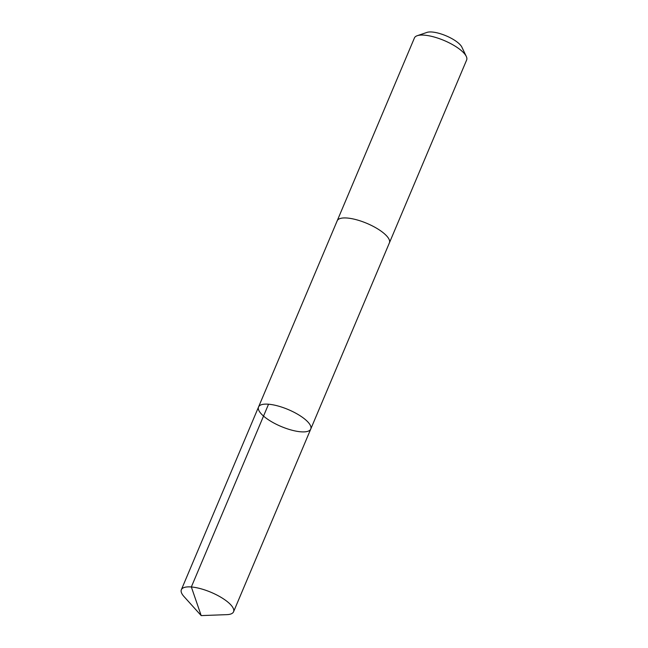 <?xml version="1.0" encoding="UTF-8"?>
<svg xmlns="http://www.w3.org/2000/svg" width="648" height="648" viewBox="0 0 648 648"><rect width="100%" height="100%" fill="white"/><g stroke="black" fill="none" stroke-linecap="round" stroke-linejoin="round"><path stroke-width="0.97" d="M337.138 220.944A28.342 9.177 22.9 0 1 337.195 220.79A28.334 9.177 22.9 0 1 362.021 221.486A28.334 9.177 22.9 0 1 388.93 239.047A28.334 9.177 22.9 0 1 389.408 242.846L310.757 429.041A28.334 9.177 -157.1 0 0 310.287 425.242A28.334 9.177 -157.1 0 0 283.37 407.673A28.334 9.177 -157.1 0 0 258.544 406.985A28.334 9.177 -157.1 0 0 281.078 426.465A28.334 9.177 -157.1 0 0 310.757 429.041A28.334 9.177 -157.1 0 0 310.287 425.242A28.334 9.177 -157.1 0 0 283.37 407.673A28.334 9.177 -157.1 0 0 258.544 406.985L181.351 589.729A28.342 9.177 22.9 0 1 206.169 590.425A28.342 9.177 22.9 0 1 233.094 607.994A28.342 9.177 22.9 0 1 233.564 611.785A28.342 9.177 22.9 0 1 226.873 614.644L201.188 615.6L191.338 586.966L268.539 404.222M201.188 615.6L183.967 596.516A28.342 9.177 22.9 0 1 181.821 593.528A28.342 9.177 22.9 0 1 181.351 589.729M258.544 406.985L337.203 220.79A28.342 9.177 22.9 0 1 366.873 223.366A28.342 9.177 22.9 0 1 389.408 242.846A28.342 9.177 22.9 0 1 389.343 242.992M337.195 220.79L414.437 37.932A28.342 9.177 22.9 0 1 417.239 35.705A28.342 9.177 22.9 0 1 444.115 40.5A28.342 9.177 22.9 0 1 466.293 56.425A28.342 9.177 22.9 0 1 466.649 59.989L389.408 242.846M417.239 35.705L426.975 32.4A20.161 6.529 22.9 0 1 446.099 35.818A20.161 6.529 22.9 0 1 461.87 47.142L466.293 56.425M310.757 429.041L233.564 611.785"/></g></svg>
